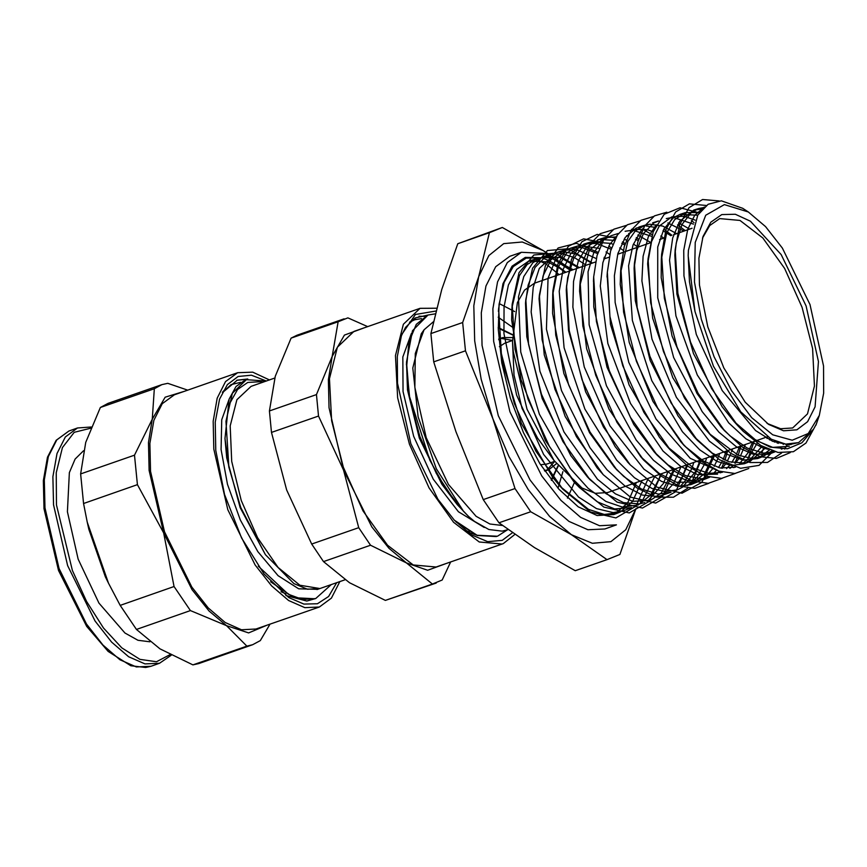 <?xml version="1.0" encoding="UTF-8"?>
<svg xmlns="http://www.w3.org/2000/svg" width="867" height="867" viewBox="0 0 867 867"><rect width="100%" height="100%" fill="white"/><g stroke="black" fill="none" stroke-linecap="round" stroke-linejoin="round"><path stroke-width="1.3" d="M508.008 529.607L502.199 531.189L488.912 529.477L474.444 521.381L468.624 516.537L463.509 511.292L436.285 468.733L418.057 416.854L412.8 368.096L421.297 333.741L424.104 329.807L415.326 353.476L414.805 387.419L426.196 437.77L448.402 484.48L476.081 516.288L489.888 524.004L502.535 525.5M816.259 424.18L806.007 443.059L793.413 451.674L778.035 452.509L760.901 445.54L743.344 431.484L751.754 437.922L770.297 447.199L787.453 448.824L801.867 442.766L813.224 429.479L798.605 442.647L785.708 444.11L771.262 439.233L740.786 411.858L713.476 366.167L694.966 311.621L689.514 281.851L688.203 255.364L688.431 250.4L697.783 215.07L708.155 204.298L721.398 200.841L742.683 208.34L748.34 211.96L724.368 204.558L705.695 215.287L695.215 242.478L694.51 281.959L701.338 319.175L714.115 356.716L731.499 390.714L751.722 417.656L772.67 434.746L792.2 440.23L808.282 433.543L819.272 415.38L823.65 393.141L823.498 365.95L809.973 304.545L782.392 248.038L765.604 226.655L748.34 211.96M415.857 319.327L409.712 322.058M456.107 522.064L477.316 535.492L496.368 536.565M428.005 315.024L412.529 330.739L406.471 362.048L409.484 397.595L419.866 436.404L436.426 473.588L457.158 504.453L468.624 516.537M421.46 318.59L414.437 319.771L409.527 322.253M454.189 520.07L477.034 535.264L497.441 536.218L507.358 529.867M435.18 313.908L427.865 315.068L416.247 324.366L408.942 342.205L406.601 367.012L409.517 396.685L429.837 460.182L445.605 488.533L463.509 511.292M465.221 530.333L469.459 531.818M411.37 333.502L402.841 357.02L403.036 391.537L413.624 436.318L433.305 479.191L458.415 511.714L484.252 527.504M433.392 321.733L424.104 329.796M694.966 311.621L688.17 255.884L688.409 250.726M789.306 446.277L772.725 447.415L756.187 440.577L734.035 421.514L722.135 406.721L693.502 353.595L676.954 294.162L674.84 255.18L676.282 242.923L682.047 224.477L691.4 212.415L698.856 208.503L703.831 207.56M786.662 444.207L786.163 444.717M774.968 451.805L763.48 453.116L747.191 448.066L729.992 435.873L720.802 426.662L696.938 393.358L672.077 335.962L661.196 277.7L661.261 259.721L666.68 232.79L674.613 219.644L685.385 212.664L699.474 212.523M778.739 442.484L778.208 443.319M771.955 450.862L763.014 456.497L751.245 458.285L738.185 455.153L709.098 433.467M781.655 453.007L767.458 462.447L750.096 462.566L730.794 453.343L710.897 435.494L703.766 427.474L672.825 377.719L652.602 318.037L647.682 263.991L651.561 241.557L659.223 226.027L671.849 216.869M671.925 216.848L683.965 216.23L695.128 220.131M770.08 438.594L769.56 439.883M765.366 448.033L749.879 461.602L744.688 463.054L729.125 461.743L712.132 453.029L694.044 436.621L677.94 415.802L650.163 360.488L635.283 300.589L634.124 268.326L636.66 250.715L643.422 233.559L653.707 223.068L658.443 220.998M678.698 222.873L689.601 229.126M757.194 443.124L747.657 459.152L742.986 463.292M735.454 467.161L720.011 467.92L703.202 460.962L685.754 446.949L680.758 441.715L652.938 401.421L629.279 342.443L620.263 284.409L620.534 272.856L627.816 241.492L635.338 230.958L644.983 225.171L649.882 224.206L662.735 226.07L676.693 233.624M745.457 444.424L740.461 456.02M739.063 458.34L735.487 463.162M732.507 466.229L729.873 468.386M722.471 472.244L709.098 473.382L694.294 468.527L667.287 446.581L659.484 437.282L629.16 384.959L610.433 324.345L607.149 274.687M631.512 229.343L647.411 229.603L653.198 231.792M660.762 236.052L663.754 238.132L659.592 239.585M732.539 448.933L731.553 451.87M730.957 453.452L727.348 461.157M725.982 463.433L722.352 468.299M719.426 471.301L716.716 473.501M709.499 477.283L701.533 478.79L685.331 475.593L667.969 464.983L654.054 451.718L633.755 424.472L606.965 367.153L593.83 307.005L593.57 279.207M637.744 235.087L650.25 242.196M719.653 453.43L718.429 457.039M717.843 458.6L714.191 466.305M712.869 468.505L705.532 477.099L697.306 482.041L676.358 482.236L659.115 473.393L640.67 456.714L609.002 409.126L586.656 348.762L579.579 291.193L579.817 285.926L589.235 250.498L604.57 237.677L616.231 236.951M624.099 239.162L626.288 240.094M633.409 244.006L637.906 247.149M706.746 457.928L704.654 463.964L697.209 477.175L687.401 485.65M628.694 463.206L615.18 446.635L585.604 391.917L568.492 330.587L566.27 290.098L567.722 277.646L573.629 258.539L583.242 246L591.099 241.85L611.051 243.454L612.85 244.234M619.721 247.984L623.265 250.4M693.828 462.436L692.18 467.389M691.617 468.874L684.919 481.228L680.183 486.495M671.025 492.25L658.161 494.071L641.407 488.945L623.687 476.46L614.053 466.814L589.603 432.731L563.918 373.59L552.626 313.453L552.68 294.639L558.207 266.993L566.433 253.283L577.628 246L579.069 245.599L599.39 248.385M606.044 251.972L609.783 254.475M680.931 466.934L673.594 483.699L663.147 494.667L660.849 496.032M601.904 473.144L597.07 467.692L565.143 416.485L544.238 354.95L539.111 298.92L543.056 275.923L550.913 259.829L564.157 250.195L576.403 249.512L596.29 258.583M668.002 471.442L663.483 483.483L647.616 501.169M644.68 502.513L639.597 503.944L623.579 502.687L606.098 493.789L587.295 476.774L570.854 455.554L542.178 398.592L526.768 336.797L525.554 303.244L528.111 285.254L535.058 267.469L545.646 256.567L550.686 254.345L562.163 253.576L574.854 257.802L586.146 265.194M655.073 475.94L642.989 499.652L640.464 502.134M547.044 261.845L528.556 261.195L516.754 269.474L508.376 285.005L504.041 306.864L503.976 333.6L516.667 395.081L543.62 454.395L578.538 497.04L596.442 508.593L613.197 512.581L623.752 510.652L631.599 507.596L614.584 508.875L597.298 501.798L579.319 487.438L574.008 481.879L545.495 440.609L521.045 379.833L511.682 319.945L511.963 307.774L519.398 275.554L527.19 264.543L537.215 258.518L542.103 257.532L549.245 257.802M552.084 258.388L573.217 269.702M642.165 480.448L632.607 501.408L620.512 511.833L618.464 512.722L604.31 514.413L588.52 509.417L560.537 486.745L552.658 477.359L521.381 423.519L502.015 361.03L498.276 329.612L501.733 362.861L510.338 398.083L523.43 432.59L539.978 463.726L558.76 489.118L578.3 506.837L597.135 515.529L613.825 514.51L627.535 503.239L636.4 482.453M565.317 272.455L559.356 268.055L549.006 262.571M578.517 267.86L560.32 257.445L542.775 256.805L532.923 262.647L523.766 276.562L518.477 296.98L520.742 352.002L539.426 414.231L570.237 468.473L587.989 488.24L605.935 501.44L622.419 507.065L638.123 505.06L650.434 495.23L659.223 478.367L660.556 474.032M591.717 263.254L576.436 254.118L562.293 251.506L556.495 252.546L539.317 268.467L533.151 287.465L531.124 311.957L539.968 371.304L563.951 431.994L597.493 479.18L615.429 493.876L632.704 501.321L650.543 500.226L661.283 492.955L673.724 469.437M604.906 258.659L604.039 257.987M597.601 253.608L581.952 247.583L570.226 248.298L565.717 250.216L555.075 260.772L548.009 278.209L546.373 329.178L561.448 390.627L589.842 447.535L607.03 469.762L624.901 485.986L642.349 495.068L658.367 496.553L671.025 492.272M676.054 486.203L682.362 476.601L686.881 464.853M611.137 249.306L596.398 243.443L583.968 244.06L570.974 253.435L563.084 269.366L559.172 291.334L564.135 347.819L584.889 409.083L616.654 460.128L634.395 477.717L651.973 488.479L665.292 491.643L677.333 489.812L682.502 487.156L695.692 471.42M696.559 469.621L700.059 460.258M624.663 244.971L621.747 243.345M614.508 240.322L599.043 239.422L586.526 247.084L578.354 260.804L573.542 281.439L572.903 307.124L584.26 367.001L609.924 425.805L643.91 469.145L661.532 481.456L678.211 486.42L690.728 484.599L704.763 473.349L713.194 455.674M638.188 240.647L635.5 239.14M627.99 235.997L626.668 235.607M618.041 233.505L611.419 235.564L603.269 239.964L593.808 252.665L588.086 271.859L589.17 324.811L606.499 385.837L636.129 440.024L653.458 460.236L671.101 474.119L688.008 480.73L703.18 479.754L708.74 477.078M713.194 473.675L716.521 470.185M718.515 467.584L722.233 461.385M723.165 459.467L726.373 451.078M651.724 236.333L632.791 230.243L625.15 231.316M616.86 235.867L609.447 244.841L602.879 262.593L600.322 285.98L607.886 343.549L630.537 403.448L663.049 451.057L680.638 466.37L697.751 474.704L717.518 474.184M720.488 472.818L721.832 472.06M726.492 468.57L729.754 465.167M731.824 462.479L735.487 456.356M736.441 454.395L739.508 446.505M670.82 235.672L662.995 230.741M654.986 227.403L646.121 226.005M644.56 226.049L636.14 228.086L625.259 237.45L617.835 253.663L614.378 275.814L615.093 302.431L628.846 362.449L655.994 419.021L690.197 458.329L717.822 470.705M733.764 467.66L734.923 467.01M739.746 463.455L747.809 453.148L752.654 441.921M683.987 231.077L667.872 222.917M643.173 228.389L641.233 230.384L633.018 245.068L628.618 265.887L632.357 320.422L651.778 380.646L682.427 431.82L699.756 449.908L717.096 461.439L731.445 465.503L744.309 463.769L747.636 462.219L762.071 446.234M693.513 224.076L673.572 217.509M671.394 217.584L666.344 218.56M656.265 224.802L648.353 236.832L643.097 256.296L641.905 280.854L651.973 339.095L676.347 397.292L709.369 441.216L726.719 454.232L743.268 460.117L757.704 458.545L769.538 449.951M774.816 442.203L775.347 441.195M697.697 215.211L680.075 214.322L673.626 217.476L663.905 228.953L657.76 246.965L657.695 297.825L673.702 357.572L702.129 411.608L718.992 432.178L736.332 446.711L753.098 454.221L768.26 454.286L774.578 451.696M783.183 444.413L783.692 443.785M702.313 209.055L693.806 210.074L679.598 221.432L672.651 238.002L669.595 260.219L675.902 315.956L697.252 374.999L728.703 422.912L745.945 438.81L762.862 447.957L768.14 449.355M781.308 449.139L784.494 448.131M790.877 444.619L791.343 444.272M704.427 207.029L694.673 215.352L687.704 229.332L683.77 250.314L683.911 275.901L696.353 334.413L722.254 390.562L755.58 430.617L772.595 441.303L788.482 444.76L798.605 442.647M458.166 505.374L455.338 502.231M457.158 504.453L441.834 484.187L419.27 438.073L407.501 389.966L406.471 362.048M406.428 364.931L406.666 361.333M567.495 498.091L574.355 482.605M514.716 311.578L499.175 303.558M743.344 431.473L737.828 425.708L711.504 388.449L690.533 342.097L677.853 293.414L675.209 249.566L679.663 224.791L689.027 207.657L702.573 199.497L719.22 200.884M790.281 452.531L776.399 458.47L760.164 456.649L742.51 447.209L724.487 430.736L698.098 393.455L677.051 347.017L664.317 298.259L661.619 254.28L666.105 229.191L675.631 211.949L689.384 203.821L706.312 205.522M787.604 444.283L784.678 449.106M710.897 435.494L684.486 398.083L663.45 351.579L650.716 302.746L648.028 258.713L653.198 231.792L664.22 214.257L680.064 207.744L699.236 212.849M777.558 442.072L777.19 443.015M773.147 451.263L759.037 465.384L740.635 468.278L719.512 459.716L697.512 440.436L671.015 402.971L649.903 356.337L637.137 307.352L634.46 263.21L637.787 242.056L644.582 226.016L654.444 215.85L666.875 212.166M691.335 220.641L694.088 222.581M767.371 436.968L766.97 438.507M764.087 447.372L761.616 452.91M748.752 468.483L734.913 473.469L718.938 471.128L701.685 461.58L684.117 445.421L657.565 407.913L636.411 361.214L623.59 312.163L620.859 267.914L624.186 246.661L630.981 230.503L640.886 220.305L653.35 216.566M677.571 224.867L685.223 230.655M754.192 441.379L748.221 457.982M735.444 473.415L721.55 478.411L705.5 476.048L688.181 466.446L670.516 450.157L643.943 412.519L622.777 365.701L609.967 316.542L607.29 272.238L610.639 251.029L617.456 234.903L627.361 224.716L639.835 220.998M663.819 229.126L671.968 235.271M740.938 446.006L738.229 455.175M737.373 457.44L734.837 463.065M722.059 478.367L708.187 483.374L692.137 480.99L674.829 471.431L657.186 455.175L630.526 417.504L609.273 370.588L596.42 321.299L593.711 276.876L597.038 255.581L603.865 239.411L613.793 229.17L626.288 225.42M642.425 229.116L652.19 234.794M727.619 451.035L724.877 460.204M724.043 462.414L721.42 468.169M708.729 483.32L694.803 488.305L678.731 485.953L661.369 476.319L643.682 460.041L617.001 422.294L595.737 375.324L582.852 325.992L580.11 281.493L583.458 260.133L590.286 243.865L600.257 233.613L612.785 229.831M628.64 233.407L629.16 233.646M636.291 237.601L638.632 239.173M714.278 456.053L701.869 482.399L681.961 493.225L657.013 487.102L630.179 464.864L603.432 426.998L582.115 379.887L569.229 330.414L566.541 285.828L571.505 259.374L582.028 241.709L597.19 234.415L615.646 238.046M622.528 241.85L625.096 243.562M701.24 459.846L690.761 484.577M687.824 488.164L673.475 497.235L656.048 497.094L636.725 487.753L616.838 469.892L590.015 432.015L568.644 384.829L555.704 335.247L552.951 290.543L557.882 263.947L568.427 246.228L583.589 238.826L602.099 242.457M608.753 246.076L611.56 247.929M618.041 252.936L618.984 253.749M688.019 464.463L675.729 491.687L655.69 503.055L630.461 497.116L603.248 474.65L576.414 436.654L555.032 389.381L542.092 339.745L539.361 294.986L545.3 265.822L558.077 247.951L576.295 243.259L598.002 252.319M604.288 257.131L605.73 258.366M674.764 469.08L662.507 496.488L642.447 508.008L617.141 502.101L589.853 479.603L562.932 441.531L541.485 394.127L528.512 344.34L525.792 299.473L532.587 268.228L547.37 250.563L568.221 248.742L592.475 262.994M661.532 473.696L649.296 501.31L629.204 512.928L603.844 507.087L576.457 484.577L549.494 446.472L527.992 399.015L514.976 349.163L512.191 304.176L518.997 272.715L533.866 254.996L554.837 253.207L579.232 267.61M648.288 478.302L636.042 506.122L615.873 517.881L590.384 512.018L562.867 489.313L535.86 451.068L514.359 403.502L501.343 353.541L498.623 308.5L502.99 283.704L512.115 266.212L525.337 257.369L541.669 257.705L547.901 260.176M498.276 329.612L499.067 304.436L504.182 282.317L513.318 266.57L526.128 258.149L541.669 257.705M549.927 261.184L556.863 265.324L565.815 272.281M699.409 285.037L707.775 326.805L723.837 367.911L745.176 402.147L768.585 424.364L783.562 430.747L796.881 429.848L807.643 421.709L815.132 406.894L818.491 361.582L806.082 305.899L781.178 254.573L750.367 221.172L735.303 214.225L721.81 214.539L710.821 222.115L703.05 236.431L698.9 258.247L699.409 285.037M607.008 559.627L619.851 554.414L635.901 508.593L625.714 529.78L610.867 541.626L592.367 543.316L571.483 534.744L607.008 559.627L575.298 570.681L534.484 547.641L498.958 522.758L483.287 499.641L455.89 431.701L433.771 361.907L465.481 350.853L492.889 418.804L515.009 488.587L530.669 511.703L571.483 534.744L549.635 516.483L528.296 489.79L508.94 456.465L492.889 418.804L481.218 379.345L474.737 340.807L473.87 305.791L478.703 276.703L462.653 322.524L430.942 333.578L441.704 289.6L457.754 243.779L489.465 232.714L478.703 276.703L488.89 255.505L503.738 243.66L522.227 241.969L543.121 250.541L502.307 227.501L457.754 243.779M498.958 522.758L530.669 511.703M515.009 488.587L483.287 499.641M571.787 270.201L559.952 261.671M558.099 260.393L553.254 257.109M550.783 255.472L543.121 250.541L551.26 256.296M433.771 361.907L430.942 333.578M462.653 322.524L465.481 350.853M502.307 227.501L489.465 232.714M637.343 503.185L636.877 505.06M521.414 252.264L509.774 256.329L495.664 266.678L485.943 285.969L481.283 312.846L482.03 345.38L498.308 415.737L530.073 480.036L549.266 504.442L568.99 521.392L587.934 529.748L604.83 528.957L616.48 524.893L599.574 525.695L580.63 517.328L560.906 500.389L541.723 475.972L509.948 411.684L493.67 341.327L492.933 308.782L497.582 281.916L507.314 262.614L521.414 252.264L544.628 253.327L570.757 270.558M559.107 274.622L547.489 265.161M545.993 264.142L531.959 257.011M767.089 423.378L780.593 428.753L792.666 427.962L807.459 413.873L814.438 385.988L812.552 348.567L802.083 307.297L784.613 268.456L762.83 237.97L740.028 220.478L719.675 218.636L709.737 225.528L702.498 238.132M595.575 261.91L534.516 283.195L524.589 290.077L517.361 302.626L512.495 341.576L513.21 351.579L527.028 409.213L553.959 460.496L581.985 487.98L595.456 493.323L607.496 492.532L713.606 455.533M512.495 341.576L514.066 375.118L522.042 408.411L537.594 438.03L553.959 460.496M540.575 464.658L546.849 464.094L554.609 461.385M512.451 340.471L504.692 343.18L499.425 346.648M544.357 470.445L548.789 469.676L556.354 463.704M512.375 337.577L502.741 337.599L498.785 339.766M544.779 471.074L548.789 469.676M546.86 470.196L554.674 461.472M512.451 340.363L500.909 338.39M502.741 337.599L498.731 338.997M557.99 488.262L562.911 471.615M512.592 327.303L498.167 317.224M466.955 531.677L477.76 535.643M512.375 532.782L502.156 540.412L487.731 541.669L471.442 534.798L454.46 520.352L437.943 499.316L410.806 443.72L397.498 383.312L397.357 356.565L401.659 334.695L415.358 314.504L435.884 311.015M427.539 315.187L415.12 317.918L405.496 327.368L401.107 336.385M266.115 381.09L245.762 379.627L236.073 386.476L229.126 399.113L224.965 438.518L228.888 467.28L240.798 507.65L265.421 554.642L293.913 583.567L307.438 589.192L319.544 588.53L299.83 585.279L278.101 567.473L257.575 537.757L241.297 500.519L231.684 461.309L230.167 425.935L236.962 399.644L251.072 386.335L274.785 378.066M262.668 382.293L260.208 381.708L247.778 382.412L237.558 389.478L230.08 402.787L225.919 421.373L228.888 467.28M418.934 316.238L424.873 316.347M225.398 388.925L222.418 392.339M258.214 566.205L288.245 594.22L302.681 599.531L315.664 598.544L331.335 584.521M246.748 379.291L232.399 393.336L225.919 421.373M280.995 591.771L285.947 593.787M229.202 398.896L221.724 419.769L221.107 449.518L227.522 484.36L240.246 519.907L257.802 551.683L278.079 575.666L298.627 588.845L317.528 589.332M270.623 581.779L293.88 597.721L315.035 598.761M415.51 319.414L413.028 319.24M265.421 554.642L240.202 507.596L226.753 457.863L224.965 438.518M367.673 326.61L347.873 317.831L338.119 321.787L332.191 356.456L316.401 394.561L269.366 410.958L275.305 376.289L291.095 338.184L338.119 321.787M432.416 584.022L385.382 600.419L349.531 582.722L323.532 561.588L370.556 545.191L406.417 562.889L432.416 584.022L442.159 580.066L450.656 561.979M311.643 544.053L286.652 489.974L271.512 432.449L318.547 416.052L343.538 470.131L358.667 527.656L311.643 544.053L323.532 561.588M271.512 432.449L269.366 410.958M436.188 583.003L385.382 600.419M291.095 338.184L297.056 335.247L344.091 318.85M445.204 563.875L427.648 570.215L406.417 562.889L388.925 548.28L371.867 526.93L343.538 470.131L329.016 407.739L328.322 379.735L332.191 356.456L344.372 335.041L363.035 328.235M316.401 394.561L318.547 416.052M358.667 527.656L370.556 545.191M436.589 308.164L420.007 308.37L353.985 331.389L337.339 347.255L329.471 378.641L331.606 420.766L343.386 467.226L363.045 510.945L387.571 545.267L413.245 564.959L436.144 567.04L503.304 543.587L514.803 534.516M420.007 308.37L403.361 324.236L395.493 355.622L397.628 397.747L409.408 444.207L429.067 487.926L453.593 522.248L479.267 541.94L502.166 544.01M336.678 582.657L328.55 596.442L317.387 603.746L303.851 604.115L288.776 597.526L264.077 574.073L241.546 537.93L224.596 494.537L215.764 450.45L215.222 422.164L219.611 399.134L227.317 384.601L238.143 376.473L251.43 375.248L266.364 381.003M285.882 595.564L306.853 601.026L314.851 598.815M247.734 378.977L237.244 380.125L223.393 391.906L231.055 384.58L240.603 382.293M236.702 380.331L246.521 379.367M83.557 450.699L75.115 459.044L69.403 472.602L67.388 511.779L78.095 559.128L98.968 603.074L124.989 633.029L137.983 640.323L149.893 641.775M246.878 646.088L192.951 664.891L159.983 648.819L136.487 629.442L190.415 610.639L226.536 625.616L246.878 646.088L252.655 644.766L260.263 640.648L269.951 624.197M120.155 605.35L108.462 583.155L87.231 522.151L83.525 503.467L137.452 484.664L163.657 532.858L174.083 586.547L120.155 605.35L136.487 629.442M266.678 625.345L248.666 632.943L226.536 625.616L209.045 611.007L191.986 589.647L163.657 532.858L149.135 470.456L148.441 442.452L152.31 419.173L134.504 455.142L80.577 473.946L85.757 442.376L100.409 407.512L154.337 388.709L152.31 419.173L165.174 397.151L184.996 391.093M187.76 390.128L167.721 383.279L161.945 384.601L154.337 388.709M134.504 455.142L137.452 484.664M174.083 586.547L190.415 610.639M100.409 407.512L108.017 403.404L161.945 384.601M83.525 503.467L80.577 473.946M252.655 644.766L198.727 663.569L192.951 664.891M87.231 522.151L88.889 529.423L105.395 576.761L108.462 583.155M269.507 379.909L252.676 372.149L237.677 372.723L174.343 394.81L162.227 403.697L153.871 420.278L149.872 443.362L150.511 471.323L164.492 531.774L191.791 587.024L208.275 607.995L225.225 622.56L241.503 629.735L256.025 629.063L319.359 606.976L331.465 598.1L339.821 581.562M237.677 372.723L225.561 381.61L217.205 398.191L213.206 421.286L213.846 449.236L227.826 509.698L255.126 564.937L271.609 585.908L288.559 600.473L304.837 607.659L319.359 606.976M498.211 328.105L512.364 334.922M558.001 465.796L551.163 479.917M91.273 426.954L77.51 428.016L65.339 436.935L56.951 453.593L52.93 476.774L53.57 504.854L67.626 565.566L95.034 621.043L111.594 642.111L128.609 656.731L144.952 663.938L159.539 663.255L171.254 655.224M170.116 654.628L156.472 661.684L139.912 659.353L121.781 647.812L103.531 628.011L86.635 601.514L72.449 570.486L56.463 504.919L56.225 472.678L62.37 447.632L74.28 432.286L90.775 428.157M159.539 663.255L150.934 666.257L136.357 666.94L120.004 659.733L102.989 645.102L86.429 624.045L59.021 568.568L44.976 507.856L44.336 479.776L48.346 456.584L56.745 439.937L68.916 431.007L77.51 428.016M819.272 415.38L815.934 425.123M698.856 208.503L693.806 210.063M685.385 212.664L680.075 214.312M658.443 221.009L652.613 222.808M644.983 225.171L638.881 227.056M604.57 237.677L597.688 239.801M591.099 241.85L583.957 244.05M577.628 246.011L570.226 248.298M564.157 250.184L556.495 252.546M550.686 254.345L542.764 256.795M537.215 258.518L529.043 261.043M775.033 451.815L771.099 453.343M763.014 456.486L757.704 458.556M749.879 461.602L744.309 463.769M709.531 477.294L704.123 479.397M697.306 482.041L690.728 484.599M618.464 512.711L613.825 514.51M737.828 425.708L734.035 421.514M675.209 249.566L674.84 255.18M724.487 430.736L720.802 426.662M661.619 254.28L661.261 259.721M648.028 258.713L647.682 263.991M697.512 440.436L694.044 436.61M634.46 263.21L634.124 268.326M684.117 445.421L680.758 441.715M620.859 267.914L620.534 272.856M670.516 450.157L667.287 446.581M607.29 272.238L606.976 277.017M657.186 455.175L654.054 451.718M593.711 276.876L593.407 281.482M643.682 460.041L640.68 456.725M580.11 281.493L579.817 285.926M630.179 464.864L627.274 461.667M566.541 285.828L566.27 290.098M616.838 469.892L614.053 466.814M552.951 290.543L552.691 294.639M603.248 474.65L600.582 471.702M539.361 294.986L539.111 298.92M589.853 479.603L587.295 476.774M525.792 299.473L525.554 303.244M576.457 484.577L574.008 481.879M512.191 304.176L511.963 307.774M562.867 489.313L560.537 486.745M498.623 308.5L498.427 311.481M715.08 455.023L727.261 450.775M728.822 450.222L754.583 441.249M756.1 440.718L767.187 436.849M603.746 259.06L609.208 257.152M617.683 254.194L650.098 242.901M673.572 234.708L692.137 228.238M551.52 480.383L558.207 466.056M512.364 334.586L498.2 327.509M316.986 589.517L344.99 579.763M150.934 666.257L145.613 667.503L130.841 665.715L108.169 651.41L86.754 626.418L58.468 570.529L43.968 508.756L43.35 480.6L47.457 457.256L56.127 440.306L68.916 431.007"/></g></svg>
